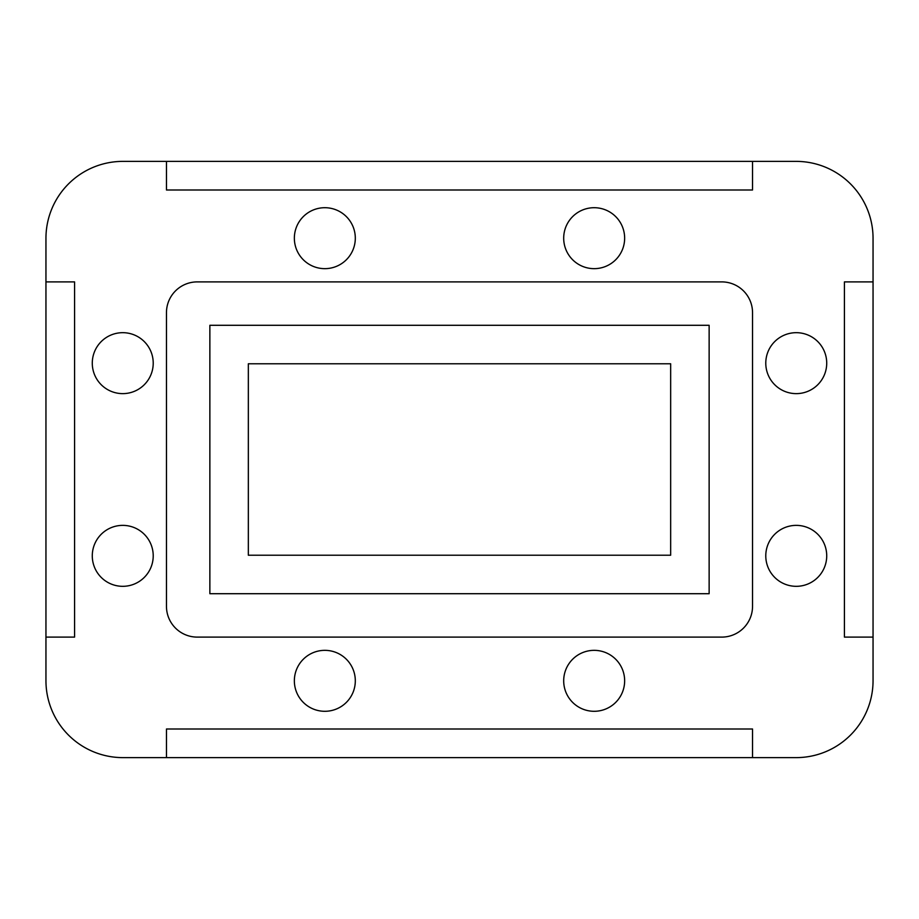 <?xml version="1.0" encoding="UTF-8"?>
<svg xmlns="http://www.w3.org/2000/svg" width="919" height="919" viewBox="0 0 919 919"><rect width="100%" height="100%" fill="white"/><g stroke="black" fill="none" stroke-linecap="round" stroke-linejoin="round"><path stroke-width="1.38" d="M563.692 238.182A30.476 30.476 0 0 0 594.168 268.658A30.476 30.476 0 0 0 624.644 238.182A30.476 30.476 0 0 0 594.168 207.705A30.476 30.476 0 0 0 563.692 238.182M92.279 363.154A30.476 30.476 0 0 0 122.755 393.631A30.476 30.476 0 0 0 153.22 363.154A30.476 30.476 0 0 0 122.755 332.678A30.476 30.476 0 0 0 92.279 363.154M294.356 680.818A30.476 30.476 0 0 0 324.832 711.295A30.476 30.476 0 0 0 355.308 680.818A30.476 30.476 0 0 0 324.832 650.342A30.476 30.476 0 0 0 294.356 680.818M765.78 555.846A30.476 30.476 0 0 0 796.245 586.322A30.476 30.476 0 0 0 826.721 555.846A30.476 30.476 0 0 0 796.245 525.369A30.476 30.476 0 0 0 765.78 555.846M294.356 238.182A30.476 30.476 0 0 0 324.832 268.658A30.476 30.476 0 0 0 355.308 238.182A30.476 30.476 0 0 0 324.832 207.705A30.476 30.476 0 0 0 294.356 238.182M92.279 555.846A30.476 30.476 0 0 0 122.755 586.322A30.476 30.476 0 0 0 153.22 555.846A30.476 30.476 0 0 0 122.755 525.369A30.476 30.476 0 0 0 92.279 555.846M563.692 680.818A30.476 30.476 0 0 0 594.168 711.295A30.476 30.476 0 0 0 624.644 680.818A30.476 30.476 0 0 0 594.168 650.342A30.476 30.476 0 0 0 563.692 680.818M765.78 363.154A30.476 30.476 0 0 0 796.245 393.631A30.476 30.476 0 0 0 826.721 363.154A30.476 30.476 0 0 0 796.245 332.678A30.476 30.476 0 0 0 765.78 363.154M873.05 680.669L873.05 238.331A76.955 76.955 0 0 0 796.095 161.376L122.905 161.376A76.955 76.955 0 0 0 45.95 238.331L45.95 680.669A76.955 76.955 0 0 0 122.905 757.624L796.095 757.624A76.955 76.955 0 0 0 873.05 680.669M721.76 281.892L197.24 281.892A30.787 30.787 0 0 0 166.465 312.667L166.465 606.333A30.787 30.787 0 0 0 197.24 637.108L721.76 637.108A30.787 30.787 0 0 0 752.535 606.333L752.535 312.667A30.787 30.787 0 0 0 721.76 281.892M45.95 637.108L74.577 637.108L74.577 281.892L45.95 281.892M752.535 757.624L752.535 728.997L166.465 728.997L166.465 757.624M873.05 281.892L844.423 281.892L844.423 637.108L873.05 637.108M166.465 161.376L166.465 190.003L752.535 190.003L752.535 161.376M209.865 325.292L209.865 593.708L709.135 593.708L709.135 325.292L209.865 325.292M670.663 363.775L248.337 363.775L248.337 555.225L670.663 555.225L670.663 363.775"/></g></svg>
